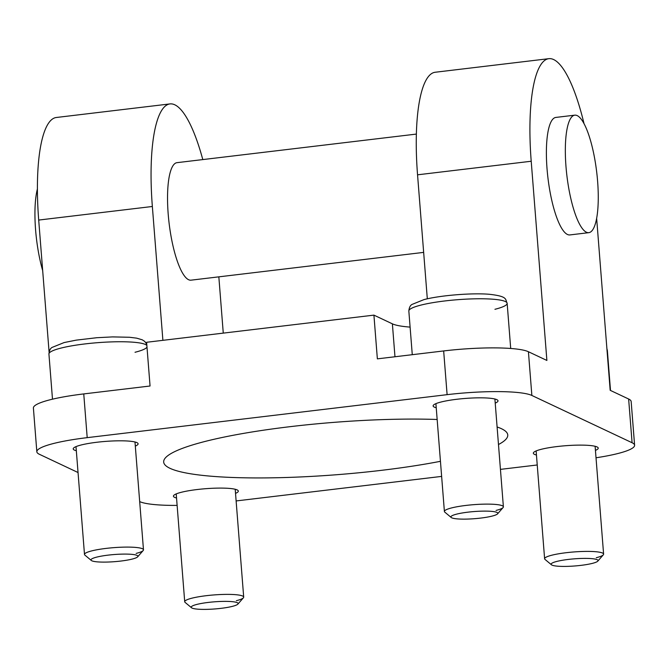 <?xml version="1.0" encoding="UTF-8"?>
<svg xmlns="http://www.w3.org/2000/svg" width="668" height="668" viewBox="0 0 668 668"><rect width="100%" height="100%" fill="white"/><g stroke="black" fill="none" stroke-linecap="round" stroke-linejoin="round"><path stroke-width="1" d="M440.454 461.312A172.569 26.211 -4.5 0 1 169.973 468.301A172.569 26.211 -4.5 0 1 163.677 462.047A172.569 26.211 -4.5 0 1 256.863 431.211A172.569 26.211 -4.5 0 1 437.156 419.479M497.101 426.986A172.569 26.211 -4.5 0 1 501.468 428.714A172.569 26.211 -4.5 0 1 507.764 434.968A172.569 26.211 -4.5 0 1 498.478 444.521M223.271 333.123L218.837 276.844M202.805 159.585A118.336 30.027 83.2 0 0 174.824 104.818A118.336 30.027 83.2 0 0 169.973 103.916A118.336 30.027 83.2 0 0 152.354 206.487L162.892 340.329M169.973 103.916L56.321 117.493A118.336 30.027 83.2 0 0 38.702 220.064L49.081 351.952M596.649 218.369L610.176 390.304L628.638 399.013A69.029 10.479 -4.5 0 1 631.16 401.518L634.6 445.239A69.029 10.479 -4.5 0 1 596.023 457.78M78.039 472.526L39.362 454.273A69.029 10.479 -4.5 0 1 36.84 451.768L33.4 408.048A69.029 10.479 -4.5 0 1 83.759 393.92L150.058 386.004L146.609 342.275L373.921 315.129L392.383 323.838L394.972 356.754M410.102 327.103A69.029 10.479 -4.5 0 1 392.383 323.838M36.84 451.768A69.029 10.479 -4.5 0 1 87.199 437.649L447.109 394.663A69.029 10.479 -4.5 0 1 531.862 395.456L632.087 442.742A69.029 10.479 -4.5 0 1 634.6 445.239M177.129 505.4A69.029 10.479 -4.5 0 1 139.679 501.601M537.239 464.978L500.432 469.379M441.64 476.401L236.121 500.942M76.327 450.733A32.54 4.943 -4.5 0 1 74.398 450.09A32.54 4.943 -4.5 0 1 73.213 448.913A32.54 4.943 -4.5 0 1 101.077 441.798A32.54 4.943 -4.5 0 1 136.915 442.625A32.54 4.943 -4.5 0 1 138.101 443.803A32.54 4.943 -4.5 0 1 135.312 446.09M436.237 407.747A32.54 4.943 -4.5 0 1 434.309 407.113A32.54 4.943 -4.5 0 1 433.123 405.927A32.54 4.943 -4.5 0 1 460.987 398.821A32.54 4.943 -4.5 0 1 496.825 399.648A32.54 4.943 -4.5 0 1 498.011 400.825A32.54 4.943 -4.5 0 1 495.222 403.105M176.544 498.011A32.54 4.943 -4.5 0 1 174.624 497.368A32.54 4.943 -4.5 0 1 173.429 496.19A32.54 4.943 -4.5 0 1 201.293 489.085A32.54 4.943 -4.5 0 1 237.132 489.903A32.54 4.943 -4.5 0 1 238.317 491.08A32.54 4.943 -4.5 0 1 235.528 493.368M536.454 455.033A32.54 4.943 -4.5 0 1 534.525 454.39A32.54 4.943 -4.5 0 1 533.34 453.213A32.54 4.943 -4.5 0 1 561.203 446.107A32.54 4.943 -4.5 0 1 597.042 446.925A32.54 4.943 -4.5 0 1 598.227 448.103A32.54 4.943 -4.5 0 1 595.438 450.391M373.921 315.129L377.362 358.858L443.661 350.942A69.029 10.479 -4.5 0 1 528.421 351.735L546.883 360.444L531.21 161.247L417.55 174.816L427.311 298.813M584.041 123.689A118.336 30.027 83.2 0 0 553.68 59.577A118.336 30.027 83.2 0 0 548.82 58.675A118.336 30.027 83.2 0 0 531.21 161.247M574.781 115.163L555.843 117.426A59.168 15.013 83.2 0 0 547.443 173.329A59.168 15.013 83.2 0 0 567.441 234.476A59.168 15.013 83.2 0 0 569.871 234.927L588.817 232.664A59.168 15.013 83.2 0 0 597.209 176.769A59.168 15.013 83.2 0 0 577.21 115.614A59.168 15.013 83.2 0 0 574.781 115.163A59.168 15.013 83.2 0 0 566.389 171.066A59.168 15.013 83.2 0 0 586.387 232.214A59.168 15.013 83.2 0 0 588.817 232.664M548.82 58.675L435.169 72.253A118.336 30.027 83.2 0 0 417.55 174.816M416.364 134.084L176.987 162.666A59.168 15.013 83.2 0 0 168.595 218.57A59.168 15.013 83.2 0 0 188.593 279.717A59.168 15.013 83.2 0 0 191.023 280.168L423.654 252.387M37.4 188.969A59.168 15.013 83.2 0 0 42.677 270.582M197.035 604.373A23.53 3.574 175.5 0 0 199.189 609.266A23.53 3.574 175.5 0 0 232.297 606.394A23.53 3.574 175.5 0 0 230.151 601.501A23.53 3.574 175.5 0 0 197.035 604.373A23.53 3.574 175.5 0 0 191.532 607.755A23.53 3.574 175.5 0 0 208.249 609.325A23.53 3.574 175.5 0 0 232.297 606.394A23.53 3.574 175.5 0 0 237.891 604.106A23.53 3.574 175.5 0 0 224.481 601.375A23.53 3.574 175.5 0 0 197.035 604.373M237.891 604.106L243.394 597.818A29.584 4.492 175.5 0 0 226.536 594.378A29.584 4.492 175.5 0 0 192.033 598.152A29.584 4.492 175.5 0 0 185.111 602.402L191.532 607.755M236.363 600.691A29.584 4.492 175.5 0 0 243.695 597.1A29.584 4.492 175.5 0 0 224.431 594.411A29.584 4.492 175.5 0 0 192.033 598.152A29.584 4.492 175.5 0 0 184.71 601.743L176.218 493.902M96.818 557.087A23.53 3.574 175.5 0 0 98.973 561.98A23.53 3.574 175.5 0 0 132.08 559.108A23.53 3.574 175.5 0 0 129.934 554.215A23.53 3.574 175.5 0 0 96.818 557.087A23.53 3.574 175.5 0 0 91.316 560.469A23.53 3.574 175.5 0 0 108.032 562.038A23.53 3.574 175.5 0 0 132.08 559.108A23.53 3.574 175.5 0 0 137.675 556.82A23.53 3.574 175.5 0 0 124.265 554.089A23.53 3.574 175.5 0 0 96.818 557.087M137.675 556.82L143.177 550.532A29.584 4.492 175.5 0 0 126.319 547.1A29.584 4.492 175.5 0 0 91.817 550.866A29.584 4.492 175.5 0 0 84.894 555.116L91.316 560.469M136.147 553.405A29.584 4.492 175.5 0 0 143.478 549.814A29.584 4.492 175.5 0 0 124.215 547.125A29.584 4.492 175.5 0 0 91.817 550.866A29.584 4.492 175.5 0 0 84.494 554.457L76.002 446.625M52.488 399.188L48.931 354.023A49.307 7.49 175.5 0 1 61.147 348.045A49.307 7.49 175.5 0 1 112.525 341.866A49.307 7.49 175.5 0 1 146.868 345.473A49.307 7.49 175.5 0 0 112.525 341.866A49.307 7.49 175.5 0 0 61.147 348.045A49.307 7.49 175.5 0 0 48.931 354.023C49.257 350.616 50.3 348.412 52.071 347.427L64.136 342.559L76.235 340.137L96.86 337.707L112.449 336.906L129.5 337.265L136.656 338.158L142.226 339.803L144.756 341.431L146.768 344.262M135.028 352.27A49.307 7.49 175.5 0 0 146.993 347.151M456.728 514.11A23.53 3.574 175.5 0 0 458.883 519.003A23.53 3.574 175.5 0 0 491.99 516.13A23.53 3.574 175.5 0 0 489.844 511.237A23.53 3.574 175.5 0 0 456.728 514.11A23.53 3.574 175.5 0 0 451.217 517.491A23.53 3.574 175.5 0 0 467.942 519.061A23.53 3.574 175.5 0 0 491.99 516.13A23.53 3.574 175.5 0 0 497.585 513.842A23.53 3.574 175.5 0 0 484.175 511.112A23.53 3.574 175.5 0 0 456.728 514.11M497.585 513.842L503.087 507.555A29.584 4.492 175.5 0 0 486.229 504.115A29.584 4.492 175.5 0 0 451.727 507.889A29.584 4.492 175.5 0 0 444.805 512.139L451.217 517.491M496.057 510.427A29.584 4.492 175.5 0 0 503.388 506.837A29.584 4.492 175.5 0 0 484.125 504.148A29.584 4.492 175.5 0 0 451.727 507.889A29.584 4.492 175.5 0 0 444.395 511.479L435.912 403.647M494.938 309.292A49.307 7.49 175.5 0 0 507.154 303.314A49.307 7.49 175.5 0 0 475.048 298.821A49.307 7.49 175.5 0 0 421.057 305.067A49.307 7.49 175.5 0 0 408.841 311.046C409.167 307.631 410.21 305.435 411.972 304.449L424.046 299.581C440.396 295.339 472.084 292.776 489.41 294.287C508.039 296.4 505.117 299.222 507.154 303.314A49.307 7.49 175.5 0 0 475.048 298.821A49.307 7.49 175.5 0 0 421.057 305.067A49.307 7.49 175.5 0 0 408.841 311.046L412.273 354.691M556.945 561.396A23.53 3.574 175.5 0 0 559.099 566.289A23.53 3.574 175.5 0 0 592.207 563.416A23.53 3.574 175.5 0 0 590.061 558.515A23.53 3.574 175.5 0 0 556.945 561.396A23.53 3.574 175.5 0 0 551.442 564.777A23.53 3.574 175.5 0 0 568.159 566.347A23.53 3.574 175.5 0 0 592.207 563.416A23.53 3.574 175.5 0 0 597.802 561.128A23.53 3.574 175.5 0 0 584.391 558.39A23.53 3.574 175.5 0 0 556.945 561.396M597.802 561.128L603.304 554.832A29.584 4.492 175.5 0 0 586.446 551.401A29.584 4.492 175.5 0 0 551.943 555.175A29.584 4.492 175.5 0 0 545.021 559.425L551.442 564.777M596.274 557.713A29.584 4.492 175.5 0 0 603.605 554.123A29.584 4.492 175.5 0 0 584.341 551.426A29.584 4.492 175.5 0 0 551.943 555.175A29.584 4.492 175.5 0 0 544.612 558.765L536.128 450.925M610.502 390.454L607.371 350.591A49.307 7.49 175.5 0 0 606.995 349.781A49.307 7.49 175.5 0 1 607.371 350.591A49.307 7.49 175.5 0 1 607.12 351.451M152.354 206.487L38.702 220.064M443.661 350.942L447.109 394.663M528.421 351.735L531.862 395.456M83.759 393.92L87.199 437.649M628.638 399.013L632.087 442.742M243.695 597.1L235.203 489.26M143.478 549.814L134.986 441.982M503.388 506.837L494.896 399.005M510.703 348.471L507.154 303.314M603.605 554.123L595.113 446.282M606.895 348.571L607.371 350.591"/></g></svg>
